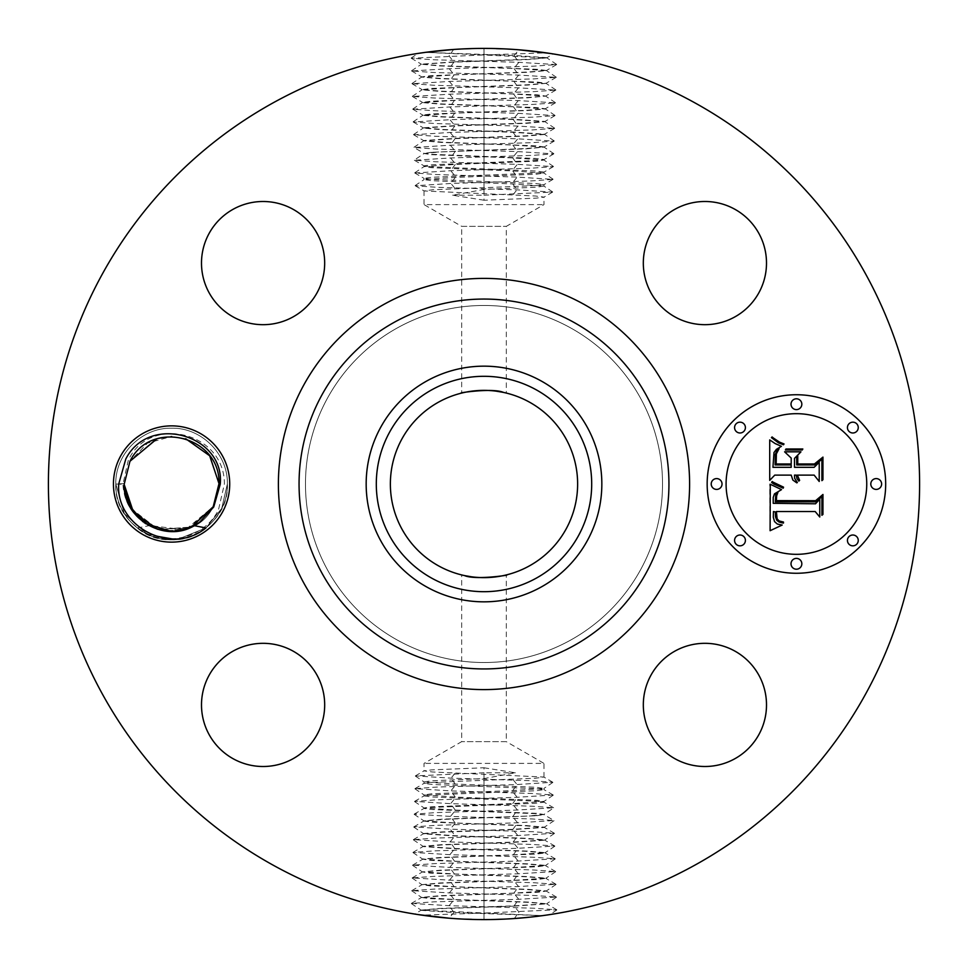 <?xml version="1.0" encoding="UTF-8"?>
<svg xmlns="http://www.w3.org/2000/svg" width="968" height="968" viewBox="0 0 968 968"><rect width="100%" height="100%" fill="white"/><g stroke="black" fill="none" stroke-linecap="round" stroke-linejoin="round"><path stroke-width="0.73" stroke-dasharray="4.84 3.63" d="M275.166 866.275A435.6 435.6 0 0 1 101.725 275.166A435.6 435.6 0 0 1 692.834 101.725A435.6 435.6 0 0 1 866.275 692.834A435.6 435.6 0 0 1 275.166 866.275M553.829 153.67L544.052 147.112L526.193 148.83L431.425 152.278L524.934 148.588L544.137 146.93L535.957 145.853L442.921 142.211L423.669 140.554L455.045 138.376L525.213 135.847L544.536 134.177L513.052 131.999L442.642 129.47L423.27 127.8L454.851 125.622L525.503 123.093L544.936 121.423L513.246 119.245L442.364 116.717L422.871 115.047L431.184 113.97L526.156 110.316L545.238 108.779L536.78 107.581L441.698 103.939L422.568 102.402L431.05 101.204L526.435 97.562L545.637 96.026L537.119 94.828L441.42 91.186L422.169 89.661L430.712 88.451L526.725 84.821L546.037 83.284L537.458 82.086L441.142 78.444L421.77 76.908L430.373 75.71L527.003 72.068L546.436 70.531L537.797 69.333L440.851 65.691L421.37 64.154L453.895 61.867L449.019 55.95L453.665 49.453L484 48.4L484 54.934L411.194 58.213L433.712 59.762L518.884 62.327L556.612 64.59L534.154 66.139L449.212 68.704L411.594 70.966L433.991 72.515L518.691 75.081L556.213 77.343L533.864 78.892L449.406 81.457L411.993 83.72L434.269 85.269L518.497 87.834L555.813 90.097L533.586 91.645L449.6 94.211L412.392 96.473L434.559 98.022L518.303 100.575L555.414 102.85L533.308 104.399L449.781 106.952L412.791 109.227L434.838 110.775L518.122 113.329L555.015 115.603L533.017 117.152L449.975 119.705L413.191 121.98L435.116 123.529L517.928 126.082L554.616 128.357L532.739 129.906L450.168 132.459L413.59 134.733L435.406 136.282L517.735 138.835L554.216 141.11L532.461 142.647L450.362 145.212L413.989 147.487L435.685 149.024L517.541 151.589L553.817 153.864L532.182 155.4L450.556 157.966L414.389 160.24L435.963 161.777L517.36 164.342L553.418 166.617L531.892 168.154L450.737 170.719L414.788 172.994L436.241 174.53L517.166 177.096L553.018 179.37L531.614 180.907L450.931 183.472L415.187 185.747L436.532 187.284L516.972 189.849L552.619 192.112L484 195.209L484.012 200.231L536.635 198.101L543.968 197.097L535.594 196.032L424.129 190.962L432.406 189.776L536.635 185.578L543.968 184.585L535.594 183.521L431.365 179.322L424.032 178.318L432.406 177.253L536.635 173.054L543.968 172.062L535.594 170.997L431.365 166.798L424.032 165.806L432.406 164.742L536.635 160.543L543.968 159.538L535.594 158.474L431.365 154.275L424.129 153.392L413.989 147.487M453.895 61.867L527.282 59.314L546.932 57.669L514.202 55.491L425.363 52.369M479.208 48.424L513.536 49.404L484 48.4L454.67 49.392M438.068 50.832L426.815 52.175M513.536 49.404L518.884 49.804L514.202 55.491M549.437 53.349L553.369 53.954L546.835 57.777M484 60.851L484 54.934L546.218 52.865C528.492 50.118 507.74 48.63 484 48.4L484 54.474M222.604 511.866A58.128 58.128 0 0 1 143.712 535.014A58.128 58.128 0 0 1 120.564 456.134A58.128 58.128 0 0 1 199.456 432.986A58.128 58.128 0 0 1 222.604 511.866M758.96 734.446A61.589 61.589 0 0 1 675.386 758.96A61.589 61.589 0 0 1 650.859 675.386A61.589 61.589 0 0 1 734.446 650.859A61.589 61.589 0 0 1 758.96 734.446M569.583 327.329A178.523 178.523 0 0 1 640.671 569.583A178.523 178.523 0 0 1 398.417 640.671A178.523 178.523 0 0 1 327.329 398.417A178.523 178.523 0 0 1 569.583 327.329A178.523 178.523 0 0 1 640.671 569.583A178.523 178.523 0 0 1 398.417 640.671A178.523 178.523 0 0 1 327.329 398.417A178.523 178.523 0 0 1 569.583 327.329M292.614 650.859A61.589 61.589 0 0 1 317.141 734.446A61.589 61.589 0 0 1 233.554 758.96A61.589 61.589 0 0 1 209.04 675.386A61.589 61.589 0 0 1 292.614 650.859M317.141 292.614A61.589 61.589 0 0 1 233.554 317.141A61.589 61.589 0 0 1 209.04 233.554A61.589 61.589 0 0 1 292.614 209.04A61.589 61.589 0 0 1 317.141 292.614M675.386 317.141A61.589 61.589 0 0 1 650.859 233.554A61.589 61.589 0 0 1 734.446 209.04A61.589 61.589 0 0 1 758.96 292.614A61.589 61.589 0 0 1 675.386 317.141M414.171 814.33L423.948 820.888L441.807 819.17L536.574 815.721L443.066 819.412L423.863 821.07L432.043 822.147L525.079 825.789L544.331 827.446L512.955 829.624L442.787 832.153L423.464 833.823L454.948 836.001L525.358 838.53L544.73 840.2L513.149 842.378L442.497 844.907L423.064 846.576L454.754 848.755L525.636 851.283L545.129 852.953L536.816 854.03L441.844 857.684L422.762 859.221L431.22 860.419L526.302 864.061L545.432 865.598L536.95 866.796L441.565 870.438L422.363 871.974L430.881 873.172L526.58 876.814L545.831 878.339L537.288 879.549L441.275 883.179L421.963 884.716L430.542 885.914L526.858 889.556L546.23 891.092L537.627 892.29L440.997 895.932L421.564 897.469L430.203 898.667L527.149 902.309L546.63 903.846L514.105 906.133L518.981 912.05L514.335 918.547L484 919.6L484 913.066L556.806 909.787L534.288 908.238L449.116 905.673L411.388 903.41L433.846 901.861L518.788 899.296L556.406 897.034L534.009 895.485L449.309 892.92L411.787 890.657L434.136 889.108L518.594 886.543L556.007 884.28L533.731 882.731L449.503 880.166L412.186 877.903L434.414 876.355L518.4 873.789L555.608 871.527L533.441 869.978L449.696 867.425L412.586 865.15L434.692 863.601L518.219 861.048L555.208 858.773L533.162 857.225L449.878 854.671L412.985 852.397L434.983 850.848L518.025 848.295L554.809 846.02L532.884 844.471L450.072 841.918L413.384 839.643L435.261 838.094L517.832 835.541L554.41 833.266L532.594 831.718L450.265 829.165L413.784 826.89L435.539 825.353L517.638 822.788L554.011 820.513L532.315 818.976L450.459 816.411L414.183 814.136L435.818 812.6L517.444 810.034L553.611 807.76L532.037 806.223L450.64 803.658L414.582 801.383L436.108 799.846L517.263 797.281L553.212 795.006L531.759 793.47L450.834 790.904L414.982 788.63L436.386 787.093L517.069 784.528L552.813 782.253L531.468 780.716L451.027 778.151L415.381 775.888L484 772.791L483.988 767.769L431.365 769.899L424.032 770.903L432.406 771.968L543.871 777.038L535.594 778.224L431.365 782.422L424.032 783.414L432.406 784.479L536.635 788.678L543.968 789.682L535.594 790.747L431.365 794.946L424.032 795.938L432.406 797.003L536.635 801.201L543.968 802.194L535.594 803.259L431.365 807.457L424.032 808.462L432.406 809.526L536.635 813.725L543.871 814.608L554.011 820.513M514.105 906.133L440.718 908.686L421.068 910.331L453.798 912.509L542.637 915.631M548.094 914.857L540.459 915.922M540.253 915.958L514.468 918.535M488.792 919.576L454.464 918.596L484 919.6L513.33 918.608M529.932 917.168L541.185 915.825M454.464 918.596L449.116 918.196L453.798 912.509M418.563 914.651L414.631 914.046L421.165 910.222M484 907.149L484 913.066L421.782 915.135C439.508 917.882 460.26 919.37 484 919.6L484 913.526M455.093 49.356L483.867 48.4M454.089 74.911L528.213 72.297L546.448 70.616L514.008 68.534L439.641 65.933L421.346 64.239L453.895 62.158L528.504 59.556L546.847 57.862L425.424 52.357M205.942 527.947C172.147 557.217 113.522 528.685 115.797 484C115.059 454.149 141.727 427.469 171.578 428.207C201.429 427.469 228.109 454.149 227.371 484C228.109 513.851 201.429 540.531 171.578 539.793C141.727 540.531 115.059 513.851 115.797 484C115.059 454.149 141.727 427.469 171.578 428.207C201.429 427.469 228.109 454.149 227.371 484C228.109 513.851 201.429 540.531 171.578 539.793C141.727 540.531 115.059 513.851 115.797 484C115.059 454.149 141.727 427.469 171.578 428.207C201.429 427.469 228.109 454.149 227.371 484C228.109 513.851 201.429 540.531 171.578 539.793C141.727 540.531 115.059 513.851 115.797 484C115.059 454.149 141.727 427.469 171.578 428.207C201.429 427.469 228.109 454.149 227.371 484C228.109 513.851 201.429 540.531 171.578 539.793C141.727 540.531 115.059 513.851 115.797 484C115.059 454.149 141.727 427.469 171.578 428.207C201.429 427.469 228.109 454.149 227.371 484C228.109 513.851 201.429 540.531 171.578 539.793C141.727 540.531 115.059 513.851 115.797 484C115.059 454.149 141.727 427.469 171.578 428.207C201.429 427.469 228.109 454.149 227.371 484C228.109 513.851 201.429 540.531 171.578 539.793C141.727 540.531 115.059 513.851 115.797 484C115.059 454.149 141.727 427.469 171.578 428.207C201.429 427.469 228.109 454.149 227.371 484C228.109 513.851 201.429 540.531 171.578 539.793C141.727 540.531 115.059 513.851 115.797 484C115.059 454.149 141.727 427.469 171.578 428.207C201.429 427.469 228.109 454.149 227.371 484C228.109 513.851 201.429 540.531 171.578 539.793C141.727 540.531 115.059 513.851 115.797 484C115.059 454.149 141.727 427.469 171.578 428.207C201.429 427.469 228.109 454.149 227.371 484C228.109 513.851 201.429 540.531 171.578 539.793C141.727 540.531 115.059 513.851 115.797 484C115.059 454.149 141.727 427.469 171.578 428.207C201.429 427.469 228.109 454.149 227.371 484C228.109 513.851 201.429 540.531 171.578 539.793C141.727 540.531 115.059 513.851 115.797 484C115.059 454.149 141.727 427.469 171.578 428.207C201.429 427.469 228.109 454.149 227.371 484C228.109 513.851 201.429 540.531 171.578 539.793C141.727 540.531 115.059 513.851 115.797 484C115.059 454.149 141.727 427.469 171.578 428.207C201.429 427.469 228.109 454.149 227.371 484C228.109 513.851 201.429 540.531 171.578 539.793C141.727 540.531 115.059 513.851 115.797 484C115.059 454.149 141.727 427.469 171.578 428.207C201.429 427.469 228.109 454.149 227.371 484L221.72 508.466L205.942 527.947L177.434 539.479L147.124 534.142L124.279 513.572L115.797 484C115.059 454.149 141.727 427.469 171.578 428.207C201.429 427.469 228.109 454.149 227.371 484C228.109 513.851 201.429 540.531 171.578 539.793C141.727 540.531 115.059 513.851 115.797 484C115.059 454.149 141.727 427.469 171.578 428.207C201.429 427.469 228.109 454.149 227.371 484L221.72 508.466L205.942 527.947L177.434 539.479L147.124 534.142L124.279 513.572L115.797 484C115.059 454.149 141.727 427.469 171.578 428.207C201.429 427.469 228.109 454.149 227.371 484C229.634 528.649 171.07 557.205 137.262 527.984C163.604 548.674 204.998 538.305 218.526 509.64L224.407 483.867C224.31 430.845 148.745 414.812 128.296 460.357L122.924 484.327C123.94 500.456 130.825 513.113 143.579 522.272L145.442 523.567M137.262 527.984L148.963 525.684A47.42 47.42 0 0 1 143.579 522.272M512.907 918.644L484.133 919.6M513.911 893.089L439.787 895.702L421.552 897.384L453.992 899.466L528.359 902.067L546.654 903.761L514.105 905.842L439.496 908.444L421.153 910.138L542.576 915.643M796.422 394.738A89.262 89.262 0 0 0 707.16 484A89.262 89.262 0 0 0 796.422 573.262A89.262 89.262 0 0 0 885.684 484A89.262 89.262 0 0 0 796.422 394.738M171.457 531.42L172.207 531.42M186.219 529.109L213.202 506.736C196.976 530.609 175.571 536.925 148.963 525.684M528.891 401.829A93.642 93.642 0 0 1 566.171 528.891A93.642 93.642 0 0 1 439.109 566.171A93.642 93.642 0 0 1 401.829 439.109A93.642 93.642 0 0 1 528.891 401.829M199.626 522.236C170.489 545.988 121.944 520.966 124.158 483.613L129.966 461.264C150.911 418.418 220.595 436.35 218.998 483.613C220.595 436.35 150.911 418.418 129.966 461.264C151.153 418.019 221.394 436.786 218.998 484.387L213.202 506.736L218.998 484.387C221.406 436.786 151.153 418.019 129.966 461.264L124.158 483.613C121.762 531.214 192.015 549.981 213.202 506.736L200.981 521.207L184.15 529.726L148.455 525.406M540.495 380.593A117.83 117.83 0 0 1 587.407 540.495A117.83 117.83 0 0 1 427.505 587.407A117.83 117.83 0 0 1 380.593 427.505A117.83 117.83 0 0 1 540.495 380.593M796.422 554.325A70.325 70.325 0 0 0 866.747 484A70.325 70.325 0 0 0 796.422 413.675A70.325 70.325 0 0 0 726.085 484A70.325 70.325 0 0 0 796.422 554.325M716.622 489.409A5.409 5.409 0 0 0 722.031 484A5.409 5.409 0 0 0 716.622 478.591A5.409 5.409 0 0 0 711.214 484A5.409 5.409 0 0 0 716.622 489.409M796.422 409.609A5.409 5.409 0 0 0 801.831 404.2A5.409 5.409 0 0 0 796.422 398.792A5.409 5.409 0 0 0 791.013 404.2A5.409 5.409 0 0 0 796.422 409.609M740 432.986A5.409 5.409 0 0 0 745.408 427.578A5.409 5.409 0 0 0 740 422.169A5.409 5.409 0 0 0 734.579 427.578A5.409 5.409 0 0 0 740 432.986M876.209 489.409A5.409 5.409 0 0 0 881.618 484A5.409 5.409 0 0 0 876.209 478.591A5.409 5.409 0 0 0 870.801 484A5.409 5.409 0 0 0 876.209 489.409M852.844 432.986A5.409 5.409 0 0 0 858.253 427.578A5.409 5.409 0 0 0 852.844 422.169A5.409 5.409 0 0 0 847.436 427.578A5.409 5.409 0 0 0 852.844 432.986M796.422 558.391A5.409 5.409 0 0 0 791.013 563.799A5.409 5.409 0 0 0 796.422 569.208A5.409 5.409 0 0 0 801.831 563.799A5.409 5.409 0 0 0 796.422 558.391M740 535.014A5.409 5.409 0 0 0 734.579 540.422A5.409 5.409 0 0 0 740 545.831A5.409 5.409 0 0 0 745.408 540.422A5.409 5.409 0 0 0 740 535.014M852.844 535.014A5.409 5.409 0 0 0 847.436 540.422A5.409 5.409 0 0 0 852.844 545.831A5.409 5.409 0 0 0 858.253 540.422A5.409 5.409 0 0 0 852.844 535.014M543.968 777.159L543.968 763.389L424.032 763.389L543.968 763.389L506.312 741.645L461.688 741.645L506.312 741.645L506.312 574.944L502.767 575.73M499.5 576.347L494.66 577.025M484 577.63L471.815 576.843M464.652 575.621L461.688 574.944L461.688 741.645L424.032 763.389L424.032 770.903M424.032 190.841L424.032 204.611L543.968 204.611L424.032 204.611L461.688 226.355L506.312 226.355L461.688 226.355L461.688 393.056L465.233 392.27M468.5 391.653L473.34 390.975M484 390.37L496.185 391.157M503.348 392.379L506.312 393.056L506.312 226.355L543.968 204.611L543.968 197.097M142.816 521.691L166.544 531.154L191.216 527.161M171.021 436.58L156.816 438.94L171.118 436.58L147.487 443.15L129.966 461.264C151.153 418.019 221.394 436.786 218.998 484.387L213.202 506.736C192.257 549.582 122.561 531.65 124.158 484.387C122.561 531.65 192.257 549.582 213.202 506.736C192.015 549.981 121.762 531.214 124.158 483.613L129.966 461.264C150.911 418.418 220.595 436.35 218.998 483.613C220.595 436.35 150.911 418.418 129.966 461.264C151.153 418.019 221.406 436.786 218.998 484.387L213.202 506.736C192.015 549.981 121.762 531.214 124.158 483.613L115.797 484L124.158 484.387C122.561 531.65 192.257 549.582 213.202 506.736L218.998 484.387C221.394 436.786 151.153 418.019 129.966 461.264L124.158 483.613L115.797 484L124.158 484.387C122.561 531.65 192.257 549.582 213.202 506.736C192.015 549.981 121.762 531.214 124.158 483.613L129.966 461.264C151.153 418.019 221.406 436.786 218.998 484.387L213.202 506.736C192.015 549.981 121.774 531.214 124.158 483.613L129.966 461.264C151.153 418.019 221.394 436.786 218.998 484.387L213.202 506.736C192.015 549.981 121.762 531.214 124.158 483.613L129.966 461.264L155.255 439.484M544.052 147.112L512.859 145.043L441.662 142.453L423.669 140.844L455.033 138.678L526.471 136.077L544.524 134.467L513.064 132.301L441.384 129.7L423.282 128.091L454.839 125.925L526.761 123.323L544.923 121.714L513.258 119.548L441.106 116.947L422.883 115.337L454.657 113.171L527.366 110.558L545.323 108.96L513.439 106.795L440.488 104.181L422.471 102.596L454.464 100.418L527.645 97.804L545.649 96.11L513.633 94.041L440.21 91.428L422.072 89.843L454.27 87.665L527.935 85.051L546.049 83.357L513.827 81.288L439.92 78.674L421.673 77.089L454.077 74.911L449.406 81.457L454.282 87.374M185.723 438.734L171.36 436.58L185.747 438.746M423.948 820.888L455.141 822.957L526.338 825.547L544.331 827.156L512.967 829.322L441.529 831.923L423.476 833.533L454.936 835.699L526.616 838.3L544.718 839.909L513.161 842.075L441.239 844.677L423.076 846.286L454.742 848.452L526.894 851.053L545.117 852.663L513.342 854.829L440.634 857.442L422.677 859.039L454.561 861.205L527.512 863.819L545.529 865.404L513.536 867.582L440.355 870.196L422.351 871.89L454.367 873.959L527.79 876.572L545.928 878.158L513.73 880.335L440.065 882.949L421.951 884.643L454.173 886.712L528.08 889.326L546.327 890.911L513.923 893.089L518.594 886.543L513.718 880.626M769.717 483.976L781.539 489.626L774.46 493.874L773.226 497.431L773.226 503.324L815.516 503.784L819.763 499.185L819.763 517.009L815.201 511.552L776.384 511.552L777.122 518.812L779.095 520.929L783.487 522.042L783.487 523.059L782.604 522.962L779.01 522.006L776.784 520.288L775.489 516.767L775.368 511.975L773.456 511.552L773.311 517.239L774.533 521.595L777.365 524.051L782.192 525.043L770.105 530.706L769.717 483.976M772.174 481.519L783.56 487.17L783.209 488.187L773.964 484.121L771.629 482.488L772.174 481.519M778.26 491.925L776.614 495.906L776.396 500.625L815.625 500.674L822.957 494.466L822.957 514.395L821.905 515.303L821.905 496.608L815.939 501.835L775.295 501.835L775.743 494.709L778.26 491.925M769.717 480.382L769.717 439.896L775.138 443.562L781.418 446.296L776.396 449.358L773.989 452.528L772.948 467.314L791.207 467.314L791.207 464.942L775.102 464.942L775.308 454.416L776.965 450.435L779.071 448.704L776.372 453.859L776.154 463.962L791.207 463.962L791.207 458.07L784.612 451.826L800.96 451.826L794.486 458.384L794.486 467.314L814.149 467.314L819.218 462.329L819.218 481.471L814.149 475.119L797.366 475.119L799.629 480.382L798.818 481.12L796.942 478.494L796.313 475.119L794.486 475.119L794.68 478.374L797.366 482.572L796.749 482.838L792.828 480.031L791.207 475.119L774.751 475.119L769.717 480.382M772.089 436.931L778.332 441.469L784.032 443.949L783.487 444.772L777.413 442.243L771.435 437.633L772.089 436.931M785.98 448.983L802.835 448.983L802.242 449.999L785.399 449.999L785.98 448.983M797.765 455.964L797.765 463.962L814.451 463.962L822.957 457.102L822.957 479.68L821.905 480.66L821.905 459.28L814.923 464.942L796.712 464.942L796.712 457.102L797.765 455.964M513.827 81.288L518.497 87.834L513.621 93.751M483.988 767.769L515.351 772.791L484.012 778.575L431.365 780.789L424.105 781.938L455.238 784.044L536.635 787.299L543.895 788.448L512.762 790.553L431.365 793.808L424.105 794.958L455.238 797.063L536.635 800.318L543.895 801.468L512.762 803.573L431.365 806.828L424.105 807.977L455.238 810.083L536.635 813.338L543.895 814.487L553.635 807.953M484.012 200.231L452.649 195.209L483.988 189.425L536.635 187.211L543.895 186.062L512.762 183.956L431.365 180.701L424.105 179.552L455.238 177.447L536.635 174.192L543.895 173.042L512.762 170.937L431.365 167.682L424.105 166.532L455.238 164.427L536.635 161.172L543.895 160.023L512.762 157.917L431.365 154.662L424.105 153.513L414.364 160.047M454.173 886.712L449.503 880.166L454.379 874.249M454.27 87.665L449.6 94.211L454.476 100.127M484.012 778.575L484 772.791L515.351 772.791M483.988 189.425L484 195.209L452.649 195.209M513.73 880.335L518.4 873.789L513.524 867.872M513.621 94.041L518.303 100.575L513.427 106.492M454.379 873.959L449.696 867.425L454.573 861.508M454.464 100.418L449.781 106.952L454.67 112.869M513.536 867.582L518.219 861.048L513.33 855.131M144.45 522.889L162.757 530.597L181.899 530.283L200.037 521.933L213.202 506.736L218.998 484.387C221.394 436.786 151.153 418.019 129.966 461.264L124.158 483.613C121.762 531.214 192.015 549.981 213.202 506.736C192.015 549.981 121.762 531.214 124.158 483.613L129.966 461.264C150.911 418.418 220.607 436.35 218.998 483.613C220.595 436.35 150.911 418.418 129.966 461.264C151.153 418.019 221.394 436.786 218.998 484.387L213.202 506.736C192.257 549.582 122.561 531.65 124.158 484.387C122.561 531.65 192.257 549.582 213.202 506.736C192.015 549.981 121.762 531.214 124.158 483.613L129.966 461.264C151.153 418.019 221.406 436.786 218.998 484.387L213.202 506.736C192.015 549.981 121.762 531.214 124.158 483.613L129.966 461.264C150.911 418.418 220.595 436.35 218.998 483.613C220.595 436.35 150.911 418.418 129.966 461.264C151.153 418.019 221.394 436.786 218.998 484.387L213.202 506.736L188.748 528.201L157.397 529.254M513.439 106.795L518.122 113.329L513.234 119.245M454.561 861.205L449.878 854.671L454.766 848.755M131.527 509.386L158.619 529.617L191.458 527.052M454.657 113.171L449.975 119.705L454.851 125.622M531.868 815.709L543.895 814.487M436.132 152.291L424.105 153.513M513.342 854.829L518.025 848.295L513.149 842.378M536.574 815.721L543.871 814.608M431.425 152.278L424.129 153.392M454.839 125.925L450.168 132.459L455.045 138.376M513.161 842.075L517.832 835.541L512.955 829.624M218.998 484.387L213.202 506.736C192.003 549.981 121.774 531.214 124.158 483.613L129.966 461.264C151.153 418.019 221.406 436.786 218.998 484.387L213.202 506.736C192.015 549.981 121.762 531.214 124.158 483.613L129.966 461.264C150.911 418.418 220.595 436.35 218.998 483.613C220.595 436.35 150.911 418.418 129.966 461.264C151.153 418.019 221.406 436.786 218.998 484.387L213.202 506.736C192.015 549.981 121.762 531.214 124.158 483.613L129.966 461.264C151.153 418.019 221.394 436.786 218.998 484.387L213.202 506.736C192.257 549.582 122.561 531.65 124.158 484.387C122.561 531.65 192.257 549.582 213.202 506.736C192.015 549.981 121.762 531.214 124.158 483.613L129.966 461.264C151.153 418.019 221.394 436.786 218.998 484.387M185.674 438.722L171.759 436.58M513.064 132.301L517.735 138.835L512.859 144.752M455.129 823.248L450.265 829.165L454.948 835.699M512.967 829.322L517.638 822.788L512.762 816.871M455.033 138.678L450.362 145.212L455.238 151.129M130.837 508.273L158.05 529.448L191.567 527.003M484 54.777L484 67.228M484 913.223L484 900.772M514.202 55.781L518.884 62.327L514.008 68.244M453.798 912.219L449.116 905.673L453.992 899.756M484 61.153L484 73.604M453.895 62.158L449.212 68.704L454.089 74.621M484 906.847L484 894.396M514.105 905.842L518.788 899.296L513.911 893.379M514.008 68.534L518.691 75.081L513.814 80.997M484.012 67.518L484 79.981M453.992 899.466L449.309 892.92L454.186 887.003M483.988 900.482L484 888.019M483.988 73.895L484.012 86.358M484.012 894.105L483.988 881.642M484.012 80.271L483.988 92.734M483.988 887.729L484.012 875.266M483.988 86.648L484.012 99.111M455.238 797.063L450.834 790.904L455.262 785.556M484.012 791.594L483.988 780.293M512.762 790.553L517.069 784.528L512.737 779.288M483.988 785.084L484.012 774.025M455.238 784.044L451.027 778.151L455.262 773.033M455.238 177.447L450.931 183.472L455.262 188.712M484.012 182.916L483.988 193.975M512.762 183.956L516.972 189.849L512.737 194.967M512.762 170.937L517.166 177.096L512.737 182.444M483.988 176.406L484.012 187.707M484.012 881.352L483.988 868.889M484.012 93.025L483.988 105.488M483.988 798.104L484.012 786.548M512.762 803.573L517.263 797.281L512.737 791.812M484.012 169.896L483.988 181.452M455.238 164.427L450.737 170.719L455.262 176.188M483.988 874.975L484.012 862.512M483.988 99.401L484.012 111.865M455.238 810.083L450.64 803.658L455.262 798.068M484.012 804.614L483.988 792.804M512.762 157.917L517.36 164.342L512.737 169.932M483.988 163.386L484.012 175.196M484.012 868.599L483.988 856.135M484.012 105.778L483.988 118.229M512.774 816.581L517.444 810.034L512.737 804.335M483.988 811.124L484.012 799.072M455.226 151.419L450.556 157.966L455.262 163.665M484.012 156.876L483.988 168.928M483.988 862.222L484.012 849.771M483.988 112.155L484.012 124.606M484.012 817.585L483.988 805.328M455.129 822.945L450.459 816.411L455.262 810.591M483.988 150.415L484.012 162.672M512.871 145.055L517.541 151.589L512.737 157.409M484.012 855.845L483.988 843.394M513.258 119.548L517.928 126.082L513.052 131.999M484.012 118.532L483.988 130.982M483.988 823.962L484.012 811.583M484.012 144.038L483.988 156.417M454.742 848.452L450.072 841.918L454.948 836.001M483.988 849.468L484.012 837.017M483.988 124.908L484.012 137.359M484.012 830.338L483.988 817.887M483.988 137.662L484.012 150.113M484.012 843.092L483.988 830.641M484.012 131.285L483.988 143.736M483.988 836.715L484.012 824.264M411.17 58.032L418.067 53.421M556.83 909.968L549.933 914.578M411.194 58.213L421.37 64.154M556.806 909.787L546.63 903.846M556.624 64.408L546.847 57.862M411.376 903.592L421.153 910.138M556.612 64.59L546.436 70.531M411.569 70.785L421.346 64.239M411.388 903.41L421.564 897.469M556.431 897.215L546.654 903.761M556.225 77.162L546.448 70.616M411.594 70.966L421.77 76.908M411.775 890.838L421.552 897.384M556.406 897.034L546.23 891.092M411.969 83.538L421.745 76.992M556.213 77.343L546.037 83.284M556.031 884.462L546.255 891.008M411.787 890.657L421.963 884.716M555.826 89.915L546.049 83.357M411.993 83.72L422.169 89.661M414.982 788.63L424.129 783.306M552.813 782.253L543.871 777.05M415.381 775.888L424.129 770.782M415.357 776.07L424.105 781.938M424.032 783.414L424.032 781.829M415.187 185.747L424.129 190.95M552.619 192.112L543.871 197.218M553.018 179.37L543.871 184.694M552.643 191.93L543.895 186.062M543.968 184.585L543.968 186.171M412.174 878.085L421.951 884.643M556.007 884.28L545.831 878.339M412.368 96.292L422.145 89.734M555.813 90.097L545.637 96.026M414.957 788.823L424.105 794.958M552.837 782.446L543.895 788.448M543.968 789.682L543.968 788.339M553.212 795.006L543.871 789.561M415.163 185.553L424.105 179.552M553.043 179.177L543.895 173.042M424.032 178.318L424.032 179.661M414.788 172.994L424.129 178.439M555.632 871.708L545.855 878.266M412.186 877.903L422.363 871.974M555.426 102.668L545.649 96.11M412.392 96.473L422.568 102.402M424.032 795.938L424.032 794.849M414.582 801.383L424.129 795.829M553.236 795.2L543.895 801.468M543.968 172.062L543.968 173.151M553.418 166.617L543.871 172.171M414.764 172.8L424.105 166.532M412.574 865.331L422.351 871.89M555.608 871.527L545.432 865.598M555.414 102.85L545.238 108.779M412.767 109.045L422.544 102.487M553.611 807.76L543.871 802.085M543.968 802.194L543.968 801.359M414.57 801.577L424.105 807.977M414.389 160.24L424.129 165.915M424.032 165.806L424.032 166.641M553.43 166.423L543.895 160.023M412.586 865.15L422.762 859.221M555.233 858.955L545.456 865.513M555.027 115.422L545.25 108.864M412.791 109.227L422.968 115.168M414.183 814.136L424.129 808.34M553.817 153.864L543.871 159.659M412.973 852.578L422.75 859.136M555.208 858.773L545.032 852.832M555.015 115.603L544.839 121.544M413.167 121.799L422.956 115.24M412.985 852.397L423.161 846.455M554.833 846.201L545.044 852.76M413.191 121.98L423.367 127.909M554.628 128.163L544.851 121.617M554.035 820.707L544.246 827.265M413.965 147.293L423.754 140.735M554.809 846.02L544.633 840.091M413.372 839.837L423.149 846.383M413.566 134.54L423.355 127.994M554.616 128.357L544.439 134.286M413.784 826.89L423.96 820.961M554.216 141.11L544.04 147.039M554.434 833.46L544.645 840.006M413.384 839.643L423.56 833.714M413.59 134.733L423.766 140.662M554.228 140.917L544.452 134.358M554.41 833.266L544.234 827.337M413.772 827.083L423.548 833.642"/><path stroke-width="1.45" d="M275.166 866.275A435.6 435.6 0 0 1 101.725 275.166A435.6 435.6 0 0 1 692.834 101.725A435.6 435.6 0 0 1 866.275 692.834A435.6 435.6 0 0 1 275.166 866.275M425.363 52.369L418.067 53.421M425.496 52.345L453.665 49.453M454.67 49.392L438.068 50.832M518.884 49.804L549.437 53.349M553.369 53.954L546.218 52.865M542.637 915.631L548.094 914.857M513.33 918.608L529.932 917.168M449.116 918.196L418.563 914.651M414.631 914.046L421.782 915.135M120.564 456.134A58.128 58.128 0 0 1 199.456 432.986A58.128 58.128 0 0 1 222.604 511.866A58.128 58.128 0 0 1 143.712 535.014A58.128 58.128 0 0 1 120.564 456.134M650.859 675.386A61.589 61.589 0 0 1 734.446 650.859A61.589 61.589 0 0 1 758.96 734.446A61.589 61.589 0 0 1 675.386 758.96A61.589 61.589 0 0 1 650.859 675.386M233.554 758.96A61.589 61.589 0 0 1 209.04 675.386A61.589 61.589 0 0 1 292.614 650.859A61.589 61.589 0 0 1 317.141 734.446A61.589 61.589 0 0 1 233.554 758.96M209.04 233.554A61.589 61.589 0 0 1 292.614 209.04A61.589 61.589 0 0 1 317.141 292.614A61.589 61.589 0 0 1 233.554 317.141A61.589 61.589 0 0 1 209.04 233.554M734.446 209.04A61.589 61.589 0 0 1 758.96 292.614A61.589 61.589 0 0 1 675.386 317.141A61.589 61.589 0 0 1 650.859 233.554A61.589 61.589 0 0 1 734.446 209.04M796.422 394.738A89.262 89.262 0 0 1 885.684 484A89.262 89.262 0 0 1 796.422 573.262A89.262 89.262 0 0 1 707.16 484A89.262 89.262 0 0 1 796.422 394.738M213.71 507.014L199.626 522.236A47.42 47.42 0 0 1 194.241 525.66L205.942 527.947C171.082 556.394 115.24 525.999 118.761 483.867L125.804 458.989C149.423 412.658 225.193 435.503 220.232 484.327L213.71 507.014M145.442 523.567L171.457 531.42M172.207 531.42L186.219 529.109M191.216 527.161L213.202 506.736L218.998 483.613L209.693 455.783L185.747 438.746L209.681 455.771L218.998 483.613L213.202 506.736L218.998 483.613C220.595 436.35 150.911 418.418 129.966 461.264L124.158 484.387C123.081 519.344 165.552 543.435 194.241 525.66M528.891 401.829A93.642 93.642 0 0 1 566.171 528.891A93.642 93.642 0 0 1 439.109 566.171A93.642 93.642 0 0 1 401.829 439.109A93.642 93.642 0 0 1 528.891 401.829M461.688 574.944L464.422 575.561C476.958 580.981 518.606 573.31 503.578 575.561M502.767 575.73L499.5 576.347M494.66 577.025L484 577.63M471.815 576.843L464.652 575.621M465.233 392.27L468.5 391.653M473.34 390.975L484 390.37M496.185 391.157L503.348 392.379M464.422 392.439C449.394 394.69 491.042 387.019 503.578 392.439L506.312 393.056M540.495 380.593A117.83 117.83 0 0 1 540.495 587.407A117.83 117.83 0 0 1 366.17 484A117.83 117.83 0 0 1 540.495 380.593M796.422 554.325A70.325 70.325 0 0 0 866.747 484A70.325 70.325 0 0 0 796.422 413.675A70.325 70.325 0 0 0 726.085 484A70.325 70.325 0 0 0 796.422 554.325M716.622 489.409A5.409 5.409 0 0 0 722.031 484A5.409 5.409 0 0 0 716.622 478.591A5.409 5.409 0 0 0 711.214 484A5.409 5.409 0 0 0 716.622 489.409M796.422 409.609A5.409 5.409 0 0 0 801.831 404.2A5.409 5.409 0 0 0 796.422 398.792A5.409 5.409 0 0 0 791.013 404.2A5.409 5.409 0 0 0 796.422 409.609M740 432.986A5.409 5.409 0 0 0 745.408 427.578A5.409 5.409 0 0 0 740 422.169A5.409 5.409 0 0 0 734.579 427.578A5.409 5.409 0 0 0 740 432.986M876.209 489.409A5.409 5.409 0 0 0 881.618 484A5.409 5.409 0 0 0 876.209 478.591A5.409 5.409 0 0 0 870.801 484A5.409 5.409 0 0 0 876.209 489.409M852.844 432.986A5.409 5.409 0 0 0 858.253 427.578A5.409 5.409 0 0 0 852.844 422.169A5.409 5.409 0 0 0 847.436 427.578A5.409 5.409 0 0 0 852.844 432.986M796.422 558.391A5.409 5.409 0 0 0 791.013 563.799A5.409 5.409 0 0 0 796.422 569.208A5.409 5.409 0 0 0 801.831 563.799A5.409 5.409 0 0 0 796.422 558.391M740 535.014A5.409 5.409 0 0 0 734.579 540.422A5.409 5.409 0 0 0 740 545.831A5.409 5.409 0 0 0 745.408 540.422A5.409 5.409 0 0 0 740 535.014M852.844 535.014A5.409 5.409 0 0 0 847.436 540.422A5.409 5.409 0 0 0 852.844 545.831A5.409 5.409 0 0 0 858.253 540.422A5.409 5.409 0 0 0 852.844 535.014M142.816 521.691L129.18 505.223L124.158 484.387L129.966 461.264L124.158 484.387L130.777 508.164L148.455 525.406M432.369 389.487A107.69 107.69 0 0 1 578.513 432.369A107.69 107.69 0 0 1 535.631 578.513A107.69 107.69 0 0 1 389.487 535.631A107.69 107.69 0 0 1 432.369 389.487M770.274 484.266L781.539 489.626L774.46 493.874L773.226 497.431L773.226 503.324L815.516 503.784L819.763 499.185L819.763 517.009L815.201 511.552L776.384 511.552L777.122 518.812L779.095 520.929L783.487 522.042L783.487 523.059L782.604 522.962L779.01 522.006L776.784 520.288L775.489 516.767L775.368 511.975L773.456 511.552L773.311 517.239L774.533 521.595L777.365 524.051L782.192 525.043L770.105 530.706L770.274 484.266M772.9 482.052L783.56 487.17L783.209 488.187L773.964 484.121L771.629 482.488L772.174 481.519L772.9 482.052M777.885 492.543L776.614 495.906L776.396 500.625L815.625 500.674L822.957 494.466L822.957 514.395L821.905 515.303L821.905 496.608L815.939 501.835L775.295 501.835L775.743 494.709L777.885 492.543M769.717 439.896L775.138 443.562L781.418 446.296L776.396 449.358L773.989 452.528L772.948 467.314L791.207 467.314L791.207 464.942L775.102 464.942L775.308 454.416L776.965 450.435L779.071 448.704L776.372 453.859L776.154 463.962L791.207 463.962L791.207 458.07L784.612 451.826L800.96 451.826L794.486 458.384L794.486 467.314L814.149 467.314L819.218 462.329L819.218 481.471L814.149 475.119L797.366 475.119L799.629 480.382L798.818 481.12L796.942 478.494L796.313 475.119L794.486 475.119L794.68 478.374L797.366 482.572L796.749 482.838L792.828 480.031L791.207 475.119L774.751 475.119L769.717 480.382L769.717 439.896M773.384 438.008L779.518 442.134L784.032 443.949L783.487 444.772L778.611 442.921L771.435 437.633L772.089 436.931L773.384 438.008M802.835 448.983L802.242 449.999L785.399 449.999L785.98 448.983L802.835 448.983M797.765 463.962L814.451 463.962L822.957 457.102L822.957 479.68L821.905 480.66L821.905 459.28L814.923 464.942L796.712 464.942L796.712 457.102L797.765 455.964L797.765 463.962M131.527 509.386L124.158 484.387L129.966 461.264L124.158 484.387L129.966 461.264L124.158 484.387L129.966 461.264L156.816 438.94L155.255 439.484M185.674 438.722L209.669 455.759L218.998 483.613L213.202 506.736L218.998 483.613L213.202 506.736L218.998 483.613L213.202 506.736L218.998 483.613L213.202 506.736L218.998 483.613L213.202 506.736L191.458 527.052M144.45 522.889L129.639 506.119L124.158 484.387L129.966 461.264L124.158 484.387L133.463 512.205L157.397 529.254M191.567 527.003L213.202 506.736L218.998 483.613C220.607 436.35 150.911 418.418 129.966 461.264L124.158 484.387L129.966 461.264L124.158 484.387L130.837 508.273M171.759 436.58L171.021 436.58M218.998 483.613L213.202 506.736L218.998 483.613M124.158 484.387L129.966 461.264L124.158 484.387M385.421 664.435A205.615 205.615 0 0 1 303.565 385.421A205.615 205.615 0 0 1 582.579 303.565A205.615 205.615 0 0 1 664.435 582.579A205.615 205.615 0 0 1 385.421 664.435M572.669 321.703A184.936 184.936 0 0 1 646.297 572.669A184.936 184.936 0 0 1 395.331 646.297A184.936 184.936 0 0 1 321.703 395.331A184.936 184.936 0 0 1 572.669 321.703"/></g></svg>
